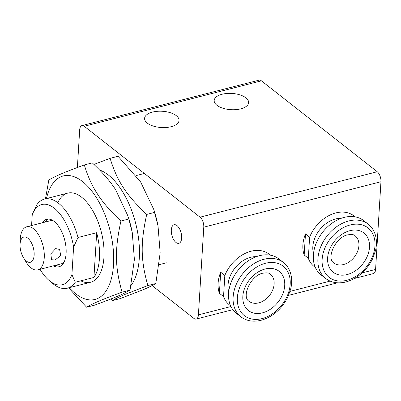 <?xml version="1.0" encoding="UTF-8"?>
<svg xmlns="http://www.w3.org/2000/svg" width="401" height="401" viewBox="0 0 401 401"><rect width="100%" height="100%" fill="white"/><g stroke="black" fill="none" stroke-linecap="round" stroke-linejoin="round"><path stroke-width="0.6" d="M152.51 112.095A17.253 8.145 -176.5 0 1 170.295 112.701A17.253 8.145 -176.5 0 1 179.036 120.45A17.253 8.145 -176.5 0 1 171.122 126.706A17.253 8.145 -176.5 0 1 153.337 126.094A17.253 8.145 -176.5 0 1 144.596 118.345A17.253 8.145 -176.5 0 1 152.51 112.095M222.089 94.25A17.253 8.145 -176.5 0 1 239.873 94.857A17.253 8.145 -176.5 0 1 248.615 102.606A17.253 8.145 -176.5 0 1 240.7 108.856A17.253 8.145 -176.5 0 1 222.921 108.25A17.253 8.145 -176.5 0 1 214.179 100.501A17.253 8.145 -176.5 0 1 222.089 94.25M181.653 238.089A9.584 4.767 75.6 0 1 178.866 243.312A9.584 4.767 75.6 0 1 173.563 239.502A9.584 4.767 75.6 0 1 171.312 229.974A9.584 4.767 75.6 0 1 174.104 224.745A9.584 4.767 75.6 0 1 179.402 228.555A9.584 4.767 75.6 0 1 181.653 238.089M354.549 278.439L373.356 273.617A7.669 3.815 -104.4 0 0 374.083 273.256A7.669 3.815 -104.4 0 0 375.587 269.437L362.173 272.875M230.931 306.539L198.415 314.875A7.669 3.815 75.6 0 1 196.911 318.695A7.669 3.815 75.6 0 1 196.184 319.056A7.669 3.815 75.6 0 1 193.863 318.379L152.094 285.587M377.226 171.738L200.054 217.182A7.669 3.815 75.6 0 1 202.861 221.452A7.669 3.815 75.6 0 1 203.778 227.172L380.95 181.733A7.669 3.815 -104.4 0 0 380.033 176.014A7.669 3.815 -104.4 0 0 377.226 171.738L261.412 80.832A7.669 3.815 -104.4 0 0 259.096 80.15L81.924 125.593A7.669 3.815 75.6 0 1 84.24 126.27L261.412 80.832M77.383 167.503L79.694 129.774A7.669 3.815 75.6 0 1 81.192 125.954A7.669 3.815 75.6 0 1 81.924 125.593M380.95 181.733L375.587 269.437M200.054 217.182L84.24 126.27M198.415 314.875L203.778 227.172M278.875 258.926A34.501 25.108 128.1 0 0 259.427 255.708A34.501 25.108 128.1 0 0 231.332 281.723A34.501 25.108 128.1 0 0 236.269 313.206L240.821 316.775A34.501 25.108 128.1 0 1 235.883 285.291A34.501 25.108 128.1 0 1 263.978 259.277A34.501 25.108 128.1 0 1 283.427 262.495L278.875 258.926M256.349 256.665A25.303 18.416 128.1 0 0 250.66 257.307A25.303 18.416 128.1 0 0 228.72 291.863M230.55 305.717A32.2 23.433 -51.9 0 1 229.417 304.9A32.2 23.433 -51.9 0 1 223.537 296.555L219.402 293.311A32.2 23.433 -51.9 0 1 220.69 272.224L224.826 275.472A32.2 23.433 -51.9 0 1 251.031 251.237A32.2 23.433 -51.9 0 1 269.181 254.239A32.2 23.433 -51.9 0 1 270.244 255.146M219.402 293.311L220.69 272.224M224.826 275.472L223.537 296.555M363.657 220.605A34.501 25.108 128.1 0 0 344.213 217.387A34.501 25.108 128.1 0 0 316.118 243.402A34.501 25.108 128.1 0 0 321.051 274.885L325.602 278.454A34.501 25.108 128.1 0 1 320.665 246.971A34.501 25.108 128.1 0 1 348.76 220.956A34.501 25.108 128.1 0 1 368.208 224.174L363.657 220.605M341.136 218.345A25.303 18.416 128.1 0 0 335.447 218.986A25.303 18.416 128.1 0 0 313.507 253.542M315.331 267.397A32.2 23.433 -51.9 0 1 314.199 266.58A32.2 23.433 -51.9 0 1 308.324 258.234L304.184 254.991A32.2 23.433 -51.9 0 1 305.477 233.903L309.612 237.151A32.2 23.433 -51.9 0 1 335.817 212.916A32.2 23.433 -51.9 0 1 353.968 215.918A32.2 23.433 -51.9 0 1 355.03 216.826M304.184 254.991L305.477 233.903M309.612 237.151L308.324 258.234M49.062 280.419L52.591 283.407A46.005 22.887 -104.4 0 0 53.468 284.119A46.005 22.887 -104.4 0 0 67.373 288.199A46.005 22.887 -104.4 0 0 75.258 282.249L71.919 274.625A41.403 20.596 75.6 0 1 49.849 281.061A41.403 20.596 75.6 0 1 49.062 280.419A41.403 20.596 75.6 0 1 40.04 269.282M32.24 214.635A41.403 20.596 75.6 0 1 54.305 208.199A41.403 20.596 75.6 0 1 73.599 247.106L77.994 237.497A46.005 22.887 -104.4 0 0 58.421 203.162A46.005 22.887 -104.4 0 0 44.516 199.076A46.005 22.887 -104.4 0 0 36.631 205.031L32.24 214.635L31.574 225.542M77.994 237.497L96.676 232.705A46.005 22.887 75.6 0 1 93.939 277.457L75.258 282.249M60.22 266.329A24.536 12.205 75.6 0 1 55.98 265.191M42.351 222.781A24.536 12.205 75.6 0 1 46.782 219.267A24.536 12.205 75.6 0 1 54.195 221.447A24.536 12.205 75.6 0 1 65.939 246.871A24.536 12.205 75.6 0 1 58.972 266.8A24.536 12.205 75.6 0 1 53.398 265.853M23.353 257.467A13.032 6.486 75.6 0 1 20.05 244.59A13.032 6.486 75.6 0 1 27.804 238.174A13.032 6.486 75.6 0 1 34.135 255.161A13.032 6.486 75.6 0 1 26.401 261.111A13.032 6.486 75.6 0 1 23.353 257.467L25.859 261.668A22.235 11.063 -104.4 0 0 31.062 267.888A22.235 11.063 -104.4 0 0 37.784 269.858L60.977 263.913A22.235 11.063 -104.4 0 0 64.22 261.778M37.784 269.858A22.235 11.063 -104.4 0 0 44.1 251.798A22.235 11.063 -104.4 0 0 33.453 228.755A22.235 11.063 -104.4 0 0 26.737 226.786A22.235 11.063 -104.4 0 0 20.225 239.703L20.05 244.59M55.674 248.615L59.599 249.422L60.736 255.532L54.972 260.084L51.554 259.673L50.822 253.883L55.674 248.615M44.932 222.119A24.536 12.205 75.6 0 1 48.105 219.081M53.799 221.146A22.235 11.063 -104.4 0 0 49.93 220.836L26.737 226.786M96.676 232.705L93.939 277.457M71.919 274.625L73.599 247.106M68.616 287.883L86.601 307.206C93.438 303.181 101.784 299.642 122.069 292.169C114.912 266.69 114.641 249.958 120.927 221.031C110.731 211.533 102.967 202.605 97.633 194.264C92.105 185.969 87.669 176.189 84.32 164.931C64.03 172.41 55.689 175.944 48.852 179.969L45.443 198.841M69.298 287.707A63.754 31.714 -104.4 0 0 111.072 279.738A63.754 31.714 -104.4 0 0 95.593 196.385A63.754 31.714 -104.4 0 0 46.441 198.585M132.25 232.475L132.099 231.723A63.754 31.714 -104.4 0 0 128.435 217.432L132.25 232.475L134.395 259.497L130.039 290.123C123.202 294.149 114.856 297.687 94.571 305.161L86.601 307.206M84.32 164.931L92.29 162.891C102.486 172.39 110.25 181.312 115.583 189.658L128.034 216.184M57.799 202.69A46.005 22.887 75.6 0 1 91.012 207.883A46.005 22.887 75.6 0 1 99.834 226.886A46.005 22.887 75.6 0 1 102.481 237.202A46.005 22.887 75.6 0 1 80.791 280.83M122.069 292.169L130.039 290.123M120.927 221.031L128.896 218.986M110.09 158.325L118.059 156.28L140.656 181.989L153.809 209.573L158.019 225.863L160.169 252.891L155.809 283.517C152.671 285.417 148.425 287.497 143.067 289.753L120.34 298.555L112.37 300.595C115.513 298.69 119.759 296.615 125.117 294.359L147.839 285.557C140.681 260.084 140.41 243.347 146.701 214.425C125.974 194.696 117.363 181.498 110.09 158.325L93.939 164.435M110.721 299.051L112.37 300.595M154.671 212.38L146.701 214.425M147.839 285.557L155.809 283.517M99.583 169.999A63.754 31.714 75.6 0 1 135.132 221.317A63.754 31.714 75.6 0 1 131.067 285.432M153.809 209.573L154.205 210.821A63.754 31.714 75.6 0 1 157.869 225.111L158.019 225.863M330.088 281.106L290.063 291.372M258.71 302.87A17.253 12.556 -51.9 0 1 248.986 301.256C241.262 296.665 250.805 275.286 262.886 273.191C267.061 272.6 269.532 272.911 270.294 274.119A17.253 12.556 -51.9 0 1 272.76 289.858A17.253 12.556 -51.9 0 1 258.71 302.87M265.116 269.011A24.917 18.135 128.1 0 0 242.836 296.304A24.917 18.135 128.1 0 0 262.434 312.86A24.917 18.135 128.1 0 0 284.715 285.567A24.917 18.135 128.1 0 0 265.116 269.011M262.084 318.594A31.433 22.877 -51.9 0 1 237.362 297.707A31.433 22.877 -51.9 0 1 265.467 263.277A31.433 22.877 -51.9 0 1 290.189 284.159A31.433 22.877 -51.9 0 1 262.084 318.594M343.497 264.545A17.253 12.556 -51.9 0 1 333.772 262.936C326.043 258.344 335.587 236.966 347.667 234.871C351.847 234.279 354.314 234.59 355.075 235.798A17.253 12.556 -51.9 0 1 357.542 251.537A17.253 12.556 -51.9 0 1 343.497 264.545M349.903 230.69A24.917 18.135 128.1 0 0 327.622 257.983A24.917 18.135 128.1 0 0 347.221 274.54A24.917 18.135 128.1 0 0 369.496 247.247A24.917 18.135 128.1 0 0 349.903 230.69M346.87 280.274A31.433 22.877 -51.9 0 1 322.143 259.387A31.433 22.877 -51.9 0 1 350.253 224.956A31.433 22.877 -51.9 0 1 374.975 245.838A31.433 22.877 -51.9 0 1 346.87 280.274M337.487 282.815L288.625 295.347M232.826 309.657L196.184 319.056M283.427 262.495C287.743 265.968 290.379 270.72 291.337 276.75C291.903 280.565 291.717 284.55 290.775 288.705L287.948 296.87C281.863 308.981 272.946 316.78 261.191 320.269C253.287 322.198 246.495 321.036 240.821 316.775M368.208 224.174C372.529 227.648 375.166 232.4 376.118 238.43C376.689 242.244 376.499 246.229 375.557 250.384L372.729 258.55C366.649 270.66 357.732 278.459 345.978 281.948C338.073 283.878 331.281 282.715 325.602 278.454M166.375 262.81L159.217 264.645M90.566 282.254L67.373 288.199M143.518 173.688L136.044 175.603M67.709 193.132L44.516 199.076"/></g></svg>
